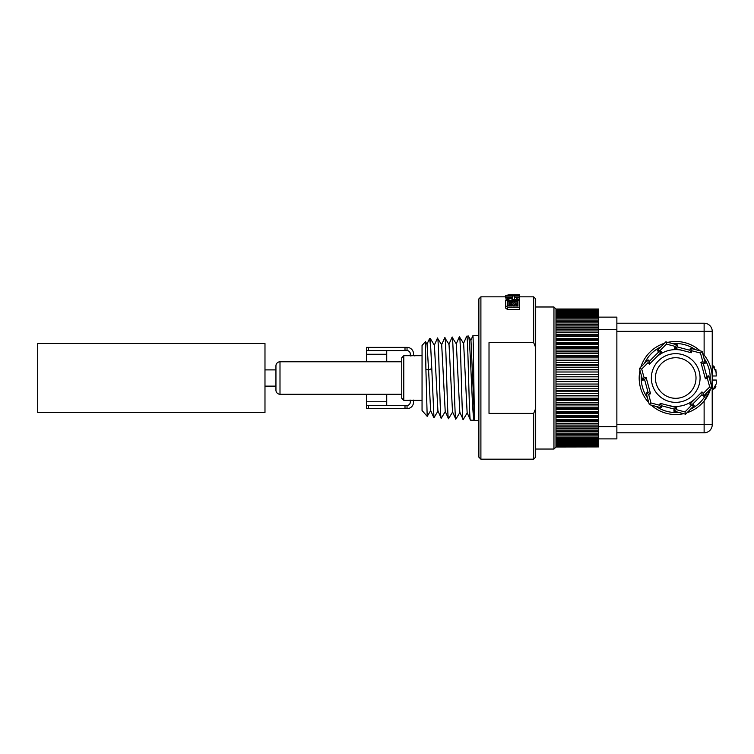 <?xml version="1.0" encoding="UTF-8"?>
<svg xmlns="http://www.w3.org/2000/svg" width="754" height="754" viewBox="0 0 754 754"><rect width="100%" height="100%" fill="white"/><g stroke="black" fill="none" stroke-linecap="round" stroke-linejoin="round"><path stroke-width="1.13" d="M690.589 351.581L689.816 350.252L690.334 348.282L689.816 350.252L677.101 346.906L677.62 344.946L675.141 346.388L666.461 344.107L665.848 341.845L677.62 344.946L665.848 341.845L657.281 350.497L658.723 351.92L649.467 361.251L648.025 359.828L639.458 368.47L640.005 368.621M645.386 378.348L646.046 377.198L650.57 393.786L648.61 394.323L650.975 402.985L649.722 404.248M649.42 393.126L648.072 392.363L646.121 392.9L649.326 404.644L661.098 407.744L661.616 405.784L661.098 407.744L659.656 405.266L660.165 403.305L676.8 407.678L676.281 409.639L684.962 411.929L691.277 405.548L689.844 404.125L701.946 391.901L703.388 393.334L709.702 386.962L707.346 378.301L705.386 378.838L700.862 362.24L702.813 361.703L700.457 353.051L691.776 350.761L691.258 352.731L674.623 348.348L675.141 346.388M660.834 404.446L661.616 405.784L674.321 409.12L673.803 411.09L685.584 414.182L694.151 405.539L692.709 404.106L701.955 394.776L703.397 396.208L711.974 387.556L708.769 375.812L706.809 376.34L703.35 363.664L705.31 363.136L702.106 351.383L690.334 348.282L702.106 351.383L700.457 353.051M675.659 408.348L674.321 409.12M648.025 359.828L648.044 362.693L641.72 369.074L639.458 368.47L642.662 380.223L644.623 379.686L648.072 392.363M709.702 386.962L711.974 387.556L703.397 396.208L703.388 393.334M691.277 405.548L694.151 405.539L685.584 414.182L684.962 411.929M673.803 411.09L676.281 409.639M646.121 392.9L648.61 394.323M644.623 379.686L646.046 377.198L648.308 385.492M642.662 380.223L644.086 377.726L646.046 377.198M649.467 361.251L649.477 364.125L648.044 362.693M658.723 351.92L661.588 351.911L649.477 364.125M657.281 350.497L660.146 350.478L661.588 351.911M677.101 346.906L675.773 347.688M690.334 348.282L691.776 350.761M705.31 363.136L702.813 361.703M703.35 363.664L700.862 362.24M706.809 376.34L706.046 377.688M708.769 375.812L707.346 378.301M701.955 394.776L701.946 391.901L695.895 398.018A28.407 28.407 0 0 1 668.487 405.492L660.165 403.305M692.709 404.106L691.164 404.116M675.716 398.31A20.292 20.292 0 0 1 655.424 378.018A20.292 20.292 0 0 1 675.716 357.726A20.292 20.292 0 0 1 696.008 378.018A20.292 20.292 0 0 1 675.716 398.31M701.955 393.23L701.946 391.901M665.848 341.845L665.999 342.391M655.537 358.018A28.407 28.407 0 0 1 682.945 350.544L691.258 352.731M675.716 414.54A36.531 36.531 0 0 1 651.268 405.152A36.531 36.531 0 0 0 683.633 413.673M686.998 412.758A36.531 36.531 0 0 0 710.551 388.989L704.123 400.977L704.123 424.691L616.866 424.691M711.531 385.2L711.446 385.614A36.531 36.531 0 0 0 702.634 353.324M700.155 350.874A36.531 36.531 0 0 0 667.79 342.354A36.531 36.531 0 0 1 675.716 341.487M616.866 432.805L704.123 432.805A8.115 8.115 0 0 0 712.238 424.691L712.191 379.912M712.078 381.439L711.974 382.41M598.601 439.488L598.601 440.543L555.981 440.543L555.981 439.488L598.601 439.488L598.601 426.717L616.866 426.717L616.866 317.132L598.601 317.132L598.601 309.027L555.981 309.027L598.601 309.027M616.866 426.717L616.866 438.894L598.601 438.894M712.238 378.018L712.238 331.345A8.115 8.115 0 0 0 704.123 323.221L616.866 323.221M712.238 390.977L716.3 383.758L716.3 380.044L712.238 380.044L716.281 380.044L716.3 383.758M712.238 375.982L716.3 375.982L712.238 375.982M715.857 369.535L716.3 375.982M716.3 372.278L712.238 365.059L714.66 367.217M715.857 386.5L714.66 388.81M598.601 348.857L598.601 351.053L555.981 351.053L555.981 348.857L598.601 348.857L598.601 317.132M598.601 426.717L598.601 404.182L555.981 404.182M664.434 343.277A36.531 36.531 0 0 0 640.872 367.047A36.531 36.531 0 0 1 664.434 343.277M639.986 370.412A36.531 36.531 0 0 0 648.789 402.702A36.531 36.531 0 0 1 639.986 370.412M555.981 446.999L598.601 446.915L555.981 446.999M555.981 446.745L598.601 446.5L555.981 446.745M555.981 446.161L598.601 445.746L555.981 446.161M555.981 445.246L555.981 444.662L598.601 444.662L598.601 445.246L555.981 445.246M555.981 443.993L555.981 443.248L598.601 443.248L598.601 443.993L555.981 443.993M555.981 442.428L555.981 441.524L598.601 441.524L598.601 442.428L555.981 442.428M598.601 438.357L555.981 438.357L555.981 437.16L598.601 437.16M598.601 435.878L555.981 435.878L555.981 434.53L598.601 434.53M598.601 433.116L555.981 433.116L555.981 431.637L598.601 431.637M598.601 430.091L555.981 430.091L555.981 428.479L598.601 428.479M598.601 426.802L555.981 426.802L555.981 425.067L598.601 425.067M598.601 423.277L555.981 423.277L555.981 421.439L598.601 421.439M598.601 419.535L555.981 419.535L555.981 417.593L598.601 417.593M598.601 415.595L555.981 415.595L555.981 413.55L598.601 413.55M555.981 411.467L555.981 409.337L598.601 409.337L598.601 411.467L555.981 411.467M598.601 407.169L555.981 407.169L555.981 404.973L598.601 404.973M598.601 402.74L555.981 402.74L555.981 400.478L598.601 400.478L598.601 404.182M598.601 398.187L555.981 398.187L555.981 395.869L598.601 395.869L598.601 399.818L555.981 399.818M598.601 393.531L555.981 393.531L555.981 391.175L598.601 391.175L598.601 395.35L555.981 395.35M598.601 388.81L555.981 388.81L555.981 386.425L598.601 386.425L598.601 390.789L555.981 390.789M598.601 384.031L555.981 384.031L555.981 381.628L598.601 381.628L598.601 386.18L555.981 386.18M598.601 379.215L555.981 379.215L555.981 376.812L598.601 376.812L598.601 381.524L555.981 381.524M555.981 374.408L555.981 372.005L598.601 372.005L598.601 374.408L555.981 374.408M555.981 369.611L555.981 367.217L598.601 367.217L598.601 369.611L555.981 369.611M555.981 364.851L555.981 362.495L598.601 362.495L598.601 364.851L555.981 364.851M555.981 360.158L555.981 357.839L598.601 357.839L598.601 360.158L555.981 360.158M555.981 355.549L555.981 353.287L598.601 353.287L598.601 355.549L555.981 355.549M555.981 346.689L555.981 344.569L598.601 344.569L598.601 346.689L555.981 346.689M598.601 342.476L555.981 342.476L555.981 340.44L598.601 340.44M598.601 338.442L555.981 338.442L555.981 336.491L598.601 336.491M598.601 334.597L555.981 334.597L555.981 332.75L598.601 332.75M598.601 330.959L555.981 330.959L555.981 329.225L598.601 329.225M598.601 327.556L555.981 327.556L555.981 325.945L598.601 325.945M598.601 324.399L555.981 324.399L555.981 322.91L598.601 322.91M598.601 321.496L555.981 321.496L555.981 320.148L598.601 320.148M598.601 318.876L555.981 318.876L555.981 317.67L598.601 317.67M598.601 316.539L555.981 316.539L555.981 315.483L598.601 315.483M598.601 314.503L555.981 314.503L555.981 313.598L598.601 313.598M598.601 312.778L555.981 312.778L555.981 312.033L598.601 312.033M598.601 311.374L555.981 311.374L555.981 310.789L598.601 310.789M598.601 310.29L555.981 310.29L598.601 309.866M598.601 309.536L555.981 309.536L598.601 309.281M598.601 309.112L555.981 309.027M555.981 347.613L598.601 347.613L598.601 346.689M598.601 353.287L598.601 351.053M598.601 357.839L598.601 355.549M598.601 362.495L598.601 360.158M598.601 367.217L598.601 364.851M598.601 372.005L598.601 369.611M598.601 376.812L598.601 374.408M598.601 395.869L598.601 395.35M598.601 400.478L598.601 399.818M598.601 409.337L598.601 408.414L555.981 408.414M598.601 441.524L598.601 440.543M598.601 443.248L598.601 442.428M598.601 444.662L598.601 443.993M598.601 445.746L598.601 445.246M598.601 426.99L555.981 426.99M598.601 423.682L555.981 423.682M598.601 420.157L555.981 420.157M598.601 416.425L555.981 416.425M598.601 412.504L555.981 412.504M598.601 374.512L555.981 374.512M598.601 369.856L555.981 369.856M598.601 365.238L555.981 365.238M598.601 360.685L555.981 360.685M598.601 356.208L555.981 356.208M598.601 351.845L555.981 351.845M598.601 343.522L555.981 343.522M598.601 339.602L555.981 339.602M598.601 335.869L555.981 335.869M598.601 332.344L555.981 332.344M598.601 329.036L555.981 329.036M264.984 412.513L264.984 343.513L37.7 343.513L37.7 412.513L264.984 412.513M264.984 369.894L275.945 369.894M264.984 386.133L275.945 386.133M405.002 408.659L366.444 408.659L366.444 405.407L407.037 405.407L407.037 408.659L405.002 408.659L405.002 405.407M422.052 400.336L408.253 400.336L410.28 400.091L410.28 402.165A3.242 3.242 0 0 1 407.037 405.407M413.531 400.091L413.531 402.165A6.494 6.494 0 0 1 407.037 408.659M386.736 405.407L386.736 394.248M366.444 394.248L366.444 408.659M410.28 355.935L413.531 355.492L413.531 353.862A6.494 6.494 0 0 0 407.037 347.368L366.444 347.368L366.444 354.257L386.736 354.257L386.736 361.779M366.444 354.257L366.444 361.779M386.736 354.257L386.736 350.619M407.037 347.368L407.037 350.619L366.444 350.619L366.444 347.368M413.531 355.492L414.436 355.85M407.037 350.619A3.242 3.242 0 0 1 410.28 353.862L410.28 355.492M403.786 355.69L401.759 357.726L401.759 398.31L403.786 400.336L403.786 355.69L422.052 355.69M480.901 296.84L478.875 298.876L478.875 457.16L480.901 459.186L480.901 296.84L505.793 296.84M553.954 449.045L553.954 306.991L555.981 309.017L555.981 447.009L553.954 449.045L535.689 449.045M408.253 400.336L403.786 400.336M414.747 355.813L415.558 355.69M553.954 306.991L535.689 306.991M533.662 296.84L535.689 298.876L535.689 457.16L533.662 459.186L533.662 413.399L535.689 408.451L533.662 413.399L489.016 413.399L489.016 342.636L533.662 342.636L535.689 347.575L533.662 342.636L533.662 296.84L519.487 296.84L519.487 294.814L508.63 294.852M517.376 303.438L517.951 303.438L517.951 305.945L507.414 305.747L507.414 301.232L517.951 301.232L517.951 305.945M507.414 303.438L508.111 303.438M509.685 303.438L510.269 303.438M516.933 304.767L516.933 305.945L517.376 305.191L517.376 301.939L513.992 301.657L514.831 302.203L514.247 302.759L513.342 301.657L511.598 301.657L513.342 303.673L511.721 305.455L513.399 305.455L514.096 304.654L516.933 304.767L517.376 302.938M511.598 301.657L511.598 303.871L512.352 304.739M533.662 459.186L480.901 459.186M505.557 296.84L505.793 295.37M519.487 294.984L519.581 296.84M510.175 294.814L505.793 295.314L519.431 295.314L508.63 295.05M505.717 297.462L512.692 297.462L512.692 299.451L514.351 299.451L514.351 297.462L519.459 297.462L519.459 296.897L514.351 296.897L514.351 295.945L512.692 295.945L512.692 296.897L505.717 296.897L506.132 299.555M507.828 298.254L506.141 299.366L507.649 299.366L511.966 298.273L511.966 297.651L507.828 298.254M506.132 299.291L506.141 300.375L506.132 299.291M516.301 299.451L517.913 299.451L517.913 297.849L516.301 297.849L516.301 300.375M505.717 305.813L507.631 307.198L519.459 307.198L519.459 300.375L505.717 300.375L505.717 308.16L507.631 309.592L519.459 309.592L519.459 307.198M515.651 304.258L514.973 303.702L515.651 303.004L515.651 304.258M510.269 304.607L511.598 304.607L511.598 302.166L510.269 302.166L510.269 305.945M509.685 305.379L509.685 301.647L508.111 301.647L508.111 305.379L509.685 305.379L509.685 305.945M514.351 299.555L516.301 299.555M517.913 299.555L519.459 299.555L519.459 297.462M511.966 299.555L512.692 299.555M505.793 296.897L505.793 295.314M519.431 296.897L519.431 295.314M430.251 338.48L431.788 368.423L430.685 346.831L429.582 338.508L426.915 344.333M474.257 420.336L470.421 420.101C469.205 422.551 467.989 333.428 466.773 336.161L468.328 336.067C470.298 333.23 472.277 422.711 474.257 420.336L474.615 419.865M478.875 420.628L474.737 420.364L474.492 419.827L470.967 340.308L468.328 336.067M459.374 336.755L463.635 343.447L467.141 412.758L470.421 420.101M478.875 335.398L472.862 335.775C473.493 333.089 474.115 422.909 474.737 420.364L474.737 420.364M427.066 344.276L428.583 370.176L431.788 368.423L433.965 417.735M430.76 410.496L427.188 416.349L425.897 369.102L428.583 370.176L430.609 410.449L433.899 417.801M437.461 338.141L441.721 344.842M437.556 337.999C438.771 335.37 439.978 420.609 441.203 418.263L441.279 418.178M430.308 338.527L434.417 345.304L437.914 410.921L441.203 418.263M444.747 337.717L449.026 344.38L452.523 411.844L455.821 419.186L459.978 412.344M444.86 337.538C446.066 334.889 447.292 421.09 448.507 418.724L452.673 411.891M441.693 344.795L445.218 411.373L448.507 418.724M427.188 416.349L422.052 410.515L422.052 345.511L425.463 341.637L425.897 369.102M427.075 344.295L425.463 341.637M452.07 337.208L456.33 343.918L459.827 412.297L463.192 419.573M459.469 336.614C460.685 333.909 461.9 422.07 463.126 419.648M452.164 337.076C453.371 334.39 454.596 421.59 455.821 419.186M470.835 340.346L472.862 335.775M514.351 300.375L514.351 299.451M512.692 300.375L512.692 299.451M511.966 300.375L511.966 298.273M507.649 300.375L507.649 299.366M517.913 300.375L517.913 299.451M507.631 309.592L507.631 307.198M513.992 302.429L513.992 301.657M516.933 305.106L516.933 302.854M514.379 305.945L514.379 305.021M514.096 305.945L514.096 304.654M513.399 305.945L513.399 305.455M511.721 305.945L511.721 305.455M511.598 305.945L511.598 304.607M508.111 305.945L508.111 305.379M401.759 394.248L279.998 394.248A4.062 4.062 0 0 1 275.945 390.195L275.945 365.841A4.062 4.062 0 0 1 279.998 361.779L401.759 361.779M650.975 402.985L659.656 405.266M641.72 369.074L644.086 377.726M666.461 344.107L660.146 350.478M675.716 353.664A24.354 24.354 0 0 1 700.07 378.018A24.354 24.354 0 0 1 675.716 402.363A24.354 24.354 0 0 1 651.362 378.018A24.354 24.354 0 0 1 675.716 353.664M703.124 370.534L705.386 378.838M695.254 349.583A34.495 34.495 0 0 0 672.7 343.645M660.862 346.878A34.495 34.495 0 0 0 644.444 363.437M641.324 375.313A34.495 34.495 0 0 0 647.46 397.81M656.178 406.444A34.495 34.495 0 0 0 678.723 412.381M690.57 409.149A34.495 34.495 0 0 0 706.979 392.589M710.108 380.713A34.495 34.495 0 0 0 703.972 358.225M616.866 331.345L704.123 331.345L704.123 355.059M712.238 424.691L704.123 424.691L704.123 432.805M704.123 323.221L704.123 331.345L712.238 331.345M598.601 329.309L616.866 329.309M368.48 408.659L368.48 405.407M410.28 400.544L413.531 400.544M366.444 401.769L386.736 401.769M368.48 347.368L368.48 350.619M405.002 347.368L405.002 350.619M508.714 300.375L508.714 298.791M279.998 394.248L279.998 361.779M429.591 338.518L430.251 338.471M437.48 338.094L434.257 345.351M444.794 337.613L441.561 344.88M438.065 410.958L433.955 417.754M445.369 411.42L441.26 418.216M467.282 412.806L463.173 419.601M459.403 336.699L456.179 343.965M466.698 336.246L463.484 343.494M448.866 344.427L452.089 337.17"/></g></svg>
